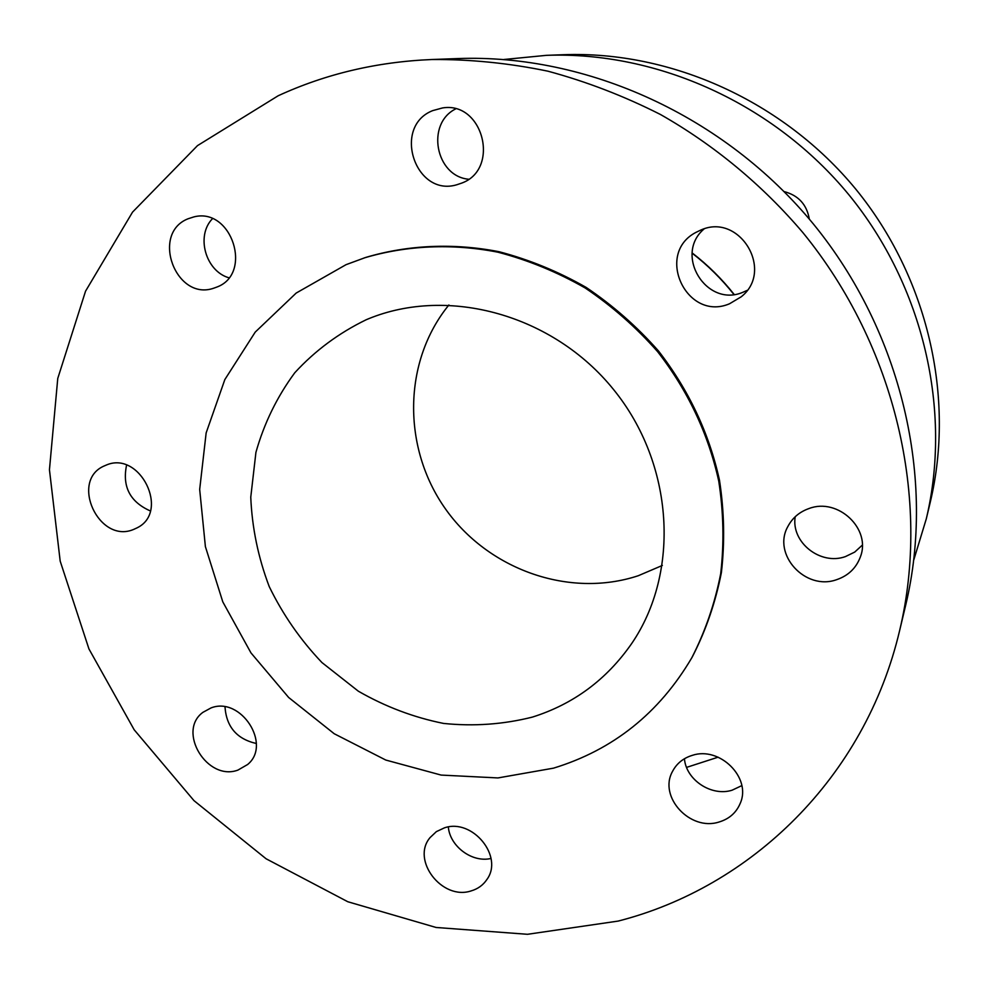 <?xml version="1.0" encoding="UTF-8"?>
<svg xmlns="http://www.w3.org/2000/svg" width="989" height="989" viewBox="0 0 989 989"><rect width="100%" height="100%" fill="white"/><g stroke="black" fill="none" stroke-linecap="round" stroke-linejoin="round"><path stroke-width="1.48" d="M686.564 767.39L718.113 757.178M700.892 230.017L696.083 232.316C654.458 253.691 686.737 322.117 729.548 303.759L741.157 296.836C774.647 270.751 739.636 212.425 700.892 230.017M704.131 228.904C673.521 254.643 706.467 308.123 743.011 292.237L747.078 290.407M432.626 110.644C391.891 126.654 415.219 197.33 456.757 184.77L461.789 183.076C500.385 169.119 483.238 101.076 442.491 107.949L432.626 110.644M455.62 108.926C425.666 123.798 435.605 176.265 468.601 179.232M188.021 218.792C150.377 233.565 175.931 301.62 213.809 288.17L216.776 287.094C253.32 273.866 231.735 206.899 193.856 216.912L188.021 218.792M212.412 218.742C195.674 235.914 205.588 271.073 228.842 277.773M105.922 465.226L104.636 465.77C69.267 480.209 98.838 544.444 133.713 529.399L136.964 527.903C170.417 511.968 139.832 449.859 105.922 465.226M126.567 465.176C122.117 486.65 130.041 501.905 150.328 510.942M211.028 707.926L202.943 712.327C176.672 731.316 207.257 781.631 237.953 770.085L247.621 764.509C272.111 744.593 240.834 696.108 211.028 707.926M224.998 706.9C226.407 726.853 236.853 739.055 256.336 743.493M444.432 827.855L436.372 831.625L430.054 837.596C410.93 860.047 442.046 900.571 470.987 890.953C477.761 889 483.052 885.204 486.86 879.555C503.97 856.536 472.383 818.039 444.432 827.855M448.326 826.989C449.958 846.473 472.248 862.964 491.014 858.464M692.164 755.398C683.189 758.18 676.624 763.533 672.495 771.457C658.192 796.738 690.087 831.465 718.991 822.032C729.19 818.979 736.286 812.748 740.242 803.315C751.788 777.824 719.708 745.916 692.164 755.398M684.437 758.748C686.069 779.913 711.4 796.738 732.045 790.223L741.812 785.625M809.076 508.507C799.594 511.832 792.56 517.754 787.986 526.296C771.791 554.285 805.417 591.125 836.706 579.653C848.241 575.697 856.115 568.181 860.306 557.067C871.569 529.053 838.054 497.356 809.076 508.507M795.218 516.74C790.866 542.195 820.314 565.671 845.397 556.609L854.719 552.085L862.26 545.174M368.365 318.841L366.276 319.707C338.868 332.996 315.046 350.675 294.796 372.729C277.056 396.799 264.1 423.341 255.928 452.344L250.761 497.195C252.047 527.755 258.203 557.549 269.231 586.588C282.842 614.589 300.409 639.908 321.932 662.543L358.364 691.212C385.253 706.665 413.649 717.408 443.567 723.429C473.793 726.532 503.426 724.418 532.478 717.074C573.546 704.106 606.616 679.604 631.662 643.579C680.37 572.408 674.214 464.051 613.477 389.431C553.049 314.564 448.202 285.994 368.365 318.841M448.895 304.971C402.708 361.64 402.3 447.683 445.137 508.445C487.762 569.355 568.922 598.642 638.251 575.734L662.358 565.448M691.781 657.821L692.523 656.486C705.923 630.302 715.541 602.338 721.389 572.569C724.912 542.157 724.269 511.35 719.473 480.172C709.076 433.058 688.74 389.975 658.464 350.934C636.953 326.555 612.846 305.378 586.118 287.391C558.303 271.518 529.276 259.625 499.062 251.713C453.432 242.787 407.752 244.913 365.571 257.486L346.051 264.669L296.193 293.053L255.224 332.106L224.849 379.553L206.157 432.873L199.679 489.431L205.391 546.608L222.797 601.868L250.971 652.888L288.652 697.48L334.22 733.739L385.784 760.047L441.143 775.079L497.924 777.935L553.519 768.156C613.081 749.946 659.169 713.168 691.781 657.821C705.194 631.588 714.837 603.562 720.684 573.744C724.208 543.27 723.577 512.401 718.756 481.149C708.334 433.936 687.961 390.754 657.611 351.639C636.051 327.198 611.894 305.972 585.117 287.947C557.227 272.037 528.151 260.107 497.863 252.183C452.146 243.245 406.38 245.371 364.113 257.968M899.693 630.302L905.726 605.021C935.742 479.43 902.092 332.564 813.378 223.996C724.356 115.676 586.971 53.814 457.932 58.561L431.958 59.513C376.994 61.8 325.715 73.891 278.156 95.772L197.503 145.618L132.538 212.128L85.549 291.174L57.758 378.453L49.45 469.763L60.193 561.159L88.948 648.945L134.183 729.783L193.992 800.645L266.09 858.773L347.807 901.745L436.087 927.472L527.496 934.296L618.15 921.08C750.577 887.331 864.955 778.096 899.693 630.302C930.946 499.655 895.7 346.175 802.883 232.6C762.321 184.906 713.959 144.864 660.429 114.477C623.972 96.02 586.465 81.58 547.906 71.183C509.112 63.148 470.455 59.253 431.958 59.513M913.861 559.687L926.297 518.829C952.048 410.818 923.751 286.451 848.945 194.858C773.831 103.499 657.45 51.304 546.497 55.335L503.982 59.488M809.336 219.125C806.801 204.562 798.42 195.389 784.19 191.606M926.297 518.829L930.303 502.029C955.226 397.516 927.954 277.513 855.831 189.208C783.424 101.138 671.123 50.822 563.755 54.704L546.497 55.335M733.887 294.438C721.624 278.985 707.716 265.237 692.164 253.196M734.147 294.413C721.822 278.861 707.84 265.04 692.189 252.961"/></g></svg>
